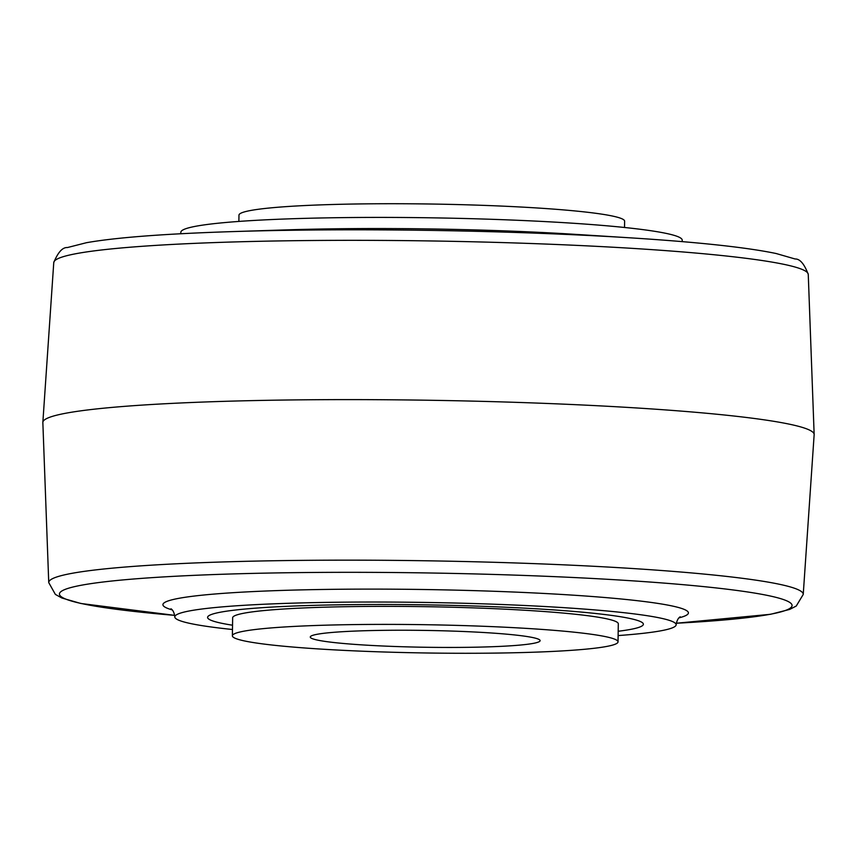 <?xml version="1.0" encoding="UTF-8"?>
<svg xmlns="http://www.w3.org/2000/svg" width="857" height="857" viewBox="0 0 857 857"><rect width="100%" height="100%" fill="white"/><g stroke="black" fill="none" stroke-linecap="round" stroke-linejoin="round"><path stroke-width="1.29" d="M618.122 635.573A250.705 18.361 -179.1 0 0 676.152 624.742A250.705 18.361 -179.1 0 0 329.013 602.353A250.705 18.361 -179.1 0 0 174.807 616.869A250.705 18.361 -179.1 0 0 232.472 629.509M172.278 609.916A262.756 19.24 0.9 0 1 324.557 589.445A262.756 19.24 0.9 0 1 599.45 597.072A262.756 19.24 0.9 0 1 678.894 617.876M42.85 422.33A385.704 28.249 -179.1 0 0 42.85 422.555L48.742 582.589A377.294 27.628 0.9 0 1 280.807 560.639A377.294 27.628 0.9 0 1 803.234 594.447L814.15 434.67A385.704 28.249 -179.1 0 0 814.15 434.445A385.704 28.249 -179.1 0 0 784.444 423.187A385.704 28.249 -179.1 0 0 280.089 400.101A385.704 28.249 -179.1 0 0 42.85 422.33L53.766 262.553A377.294 27.628 -179.1 0 1 285.831 240.817A377.294 27.628 -179.1 0 1 779.206 263.399A377.294 27.628 -179.1 0 1 808.258 274.411C804.316 263.945 799.935 258.793 795.103 258.985L776.163 253.522C746.629 247.373 698.123 242.156 630.634 237.86L574.394 234.304A262.756 19.24 -179.1 0 0 330.224 228.873A262.756 19.24 -179.1 0 0 288.777 229.815L232.461 231.604A366.303 26.824 -179.1 0 1 290.234 230.276A366.303 26.824 -179.1 0 1 630.634 237.86A366.303 26.824 -179.1 0 1 653.805 239.414M180.72 233.757L180.848 232.258A250.705 18.361 0.9 0 1 335.055 217.732A250.705 18.361 0.9 0 1 682.193 240.131L682.279 241.631M341.622 604.763A217.924 15.962 0.9 0 1 643.371 624.228A217.924 15.962 0.9 0 1 618.186 631.266A217.924 15.962 0.9 0 0 643.371 624.228A217.924 15.962 0.9 0 0 341.622 604.763A217.924 15.962 0.9 0 0 207.587 617.383A217.924 15.962 0.9 0 1 341.622 604.763M232.536 625.214A217.924 15.962 0.9 0 1 207.587 617.383A217.924 15.962 0.9 0 0 232.536 625.214M380.969 630.377A114.934 8.42 0.9 0 1 540.124 640.64A114.934 8.42 0.9 0 1 469.422 647.303A114.934 8.42 0.9 0 1 310.277 637.03A114.934 8.42 0.9 0 1 380.969 630.377M624.528 227.491L624.624 221.192A192.846 14.119 -179.1 0 0 357.594 203.966A192.846 14.119 -179.1 0 0 238.974 215.139L238.878 221.427M618.026 641.861L618.304 623.832A192.846 14.119 -179.1 0 0 351.274 606.606A192.846 14.119 -179.1 0 0 232.654 617.779L232.376 635.808A192.846 14.119 0.9 0 1 350.984 624.635A192.846 14.119 0.9 0 1 618.026 641.861A192.846 14.119 0.9 0 1 499.406 653.034A192.846 14.119 0.9 0 1 232.376 635.808M48.742 582.589L55.362 594.404L61.897 598.015L80.837 603.478L174.721 615.369A366.303 26.824 0.9 0 1 284.856 572.787A366.303 26.824 0.9 0 1 733.367 589.991A366.303 26.824 0.9 0 1 676.28 623.243L770.539 614.298L789.597 609.445L796.249 606.038L803.234 594.447M174.807 616.869C174.271 612.755 172.996 610.055 170.982 608.791L171.014 608.802M808.258 274.411L814.15 434.445M53.766 262.553C58.04 252.215 62.582 247.212 67.403 247.555L86.461 242.702C116.177 237.475 164.833 233.779 232.461 231.604M676.152 624.742C676.816 620.65 678.176 617.993 680.222 616.783L680.201 616.804"/></g></svg>
